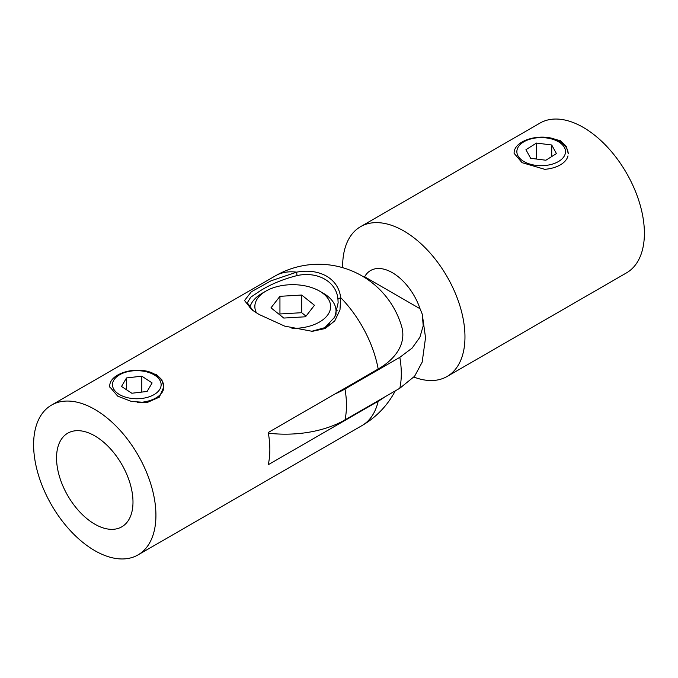 <?xml version="1.0" encoding="UTF-8"?>
<svg xmlns="http://www.w3.org/2000/svg" width="678" height="678" viewBox="0 0 678 678"><rect width="100%" height="100%" fill="white"/><g stroke="black" fill="none" stroke-linecap="round" stroke-linejoin="round"><path stroke-width="1.02" d="M420.038 308.744L364.637 276.768A43.502 25.12 60 0 1 392.342 272.683A43.502 25.12 60 0 1 420.038 308.744L422.241 314.126L423.216 325.762L419.885 337.271L412.156 348.06L399.817 357.348A86.496 49.935 60 0 1 401.3 373.654A86.496 49.935 60 0 1 399.817 388.248L414.597 376.265L422.165 362.162L425.538 337.703L422.241 314.126M568.215 153.389L566.172 146.202L560.299 140.609L546.417 137.414M514.161 153.389L522.077 162.678L544.748 169.322A27.027 15.602 0 0 0 567.978 155.906M342.661 267.666A86.496 49.935 60 0 1 360.56 226.681A86.496 49.935 60 0 1 403.808 230.961A86.496 49.935 60 0 1 460.311 307.185A86.496 49.935 60 0 1 447.056 376.493A86.496 49.935 60 0 1 413.911 377.07M268.352 433.183A84.403 48.731 0 0 0 344.983 419.902L399.817 388.248M360.56 226.681L539.985 123.091A86.496 49.935 60 0 1 583.233 127.371A86.496 49.935 60 0 1 639.735 203.586A86.496 49.935 60 0 1 626.48 272.895L447.056 376.493M399.817 357.348L344.983 389.002A84.403 48.731 180 0 1 335.135 393.876M311.431 331.364L324.847 327.644L334.762 317.075L338.144 302.803L337.941 299.21C336.635 281.845 317.728 271.014 297.023 275.59C283.218 279.116 271.081 284.107 260.623 290.565L250.699 297.218L247.317 302.803L253.072 310.677M337.152 310.753A45.418 26.222 0 0 0 335.635 307.609M155.923 374.078L161.805 379.672L163.839 386.858L159.305 397.164L147.126 402.537L131.574 401.495L117.701 396.147L109.785 386.858M94.767 435.869A54.062 31.213 -120 0 0 67.741 433.191A54.062 31.213 -120 0 0 59.452 476.507A54.062 31.213 -120 0 0 94.767 524.145A54.062 31.213 -120 0 0 121.794 526.823A54.062 31.213 -120 0 0 130.083 483.507A54.062 31.213 -120 0 0 94.767 435.869M297.023 275.59L296.6 272.158C307.998 270.081 317.99 271.42 326.559 276.158C334.813 281.107 339.517 288.26 340.661 297.6L339.992 309.863L334.771 320.889L325.186 328.525L312.346 331.339L284.624 326.101L259.132 314.49L251.987 309.914L244.521 300.532L251.301 291.811L270.946 280.853L296.6 272.158A86.496 49.935 -120 0 0 275.387 275.853A86.496 86.496 0 0 1 401.681 326.593A84.216 48.621 180 0 1 378.18 369.027L268.234 432.505A86.496 49.935 60 0 1 268.234 464.727L378.18 401.249A84.216 48.621 0 0 0 384.977 396.816M94.767 550.629A86.496 49.935 -120 0 0 138.015 554.909A86.496 49.935 -120 0 0 151.27 485.601A86.496 49.935 -120 0 0 94.767 409.385A86.496 49.935 -120 0 0 51.52 405.105A86.496 49.935 -120 0 0 38.265 474.414A86.496 49.935 -120 0 0 94.767 550.629M378.18 369.027A86.496 49.935 -120 0 0 340.661 297.6L337.941 299.21M291.964 328.415A37.883 21.874 0 0 0 319.524 322.016A37.883 21.874 0 0 0 319.524 291.082A37.883 21.874 0 0 0 265.946 291.082L265.946 291.082A37.883 21.874 0 0 0 256.487 312.905M262.123 293.286L265.946 291.082L262.123 293.286A43.29 24.993 0 0 0 249.801 307.77M326.576 326.55A43.29 24.993 0 0 0 329.889 323.787M334.296 317.957A43.29 24.993 0 0 0 336.025 310.965A43.29 24.993 0 0 0 323.347 293.286L319.524 291.082M270.997 307.829L283.785 318.058L305.515 316.779L314.465 305.269L301.685 295.04L279.946 296.32L270.997 307.829M305.998 316.151L301.685 312.702L279.946 313.973L279.463 314.6M279.946 313.973L279.946 296.32M301.685 312.702L301.685 295.04M525.95 149.702L530.654 158.296L545.892 160.237L556.426 153.592L551.722 144.999L536.484 143.058L525.95 149.702M536.484 159.033L536.484 143.058M551.722 156.559L551.722 144.999M121.515 386.477L131.812 393.24L147.118 391.469L152.118 382.934L141.812 376.171L126.506 377.943L121.515 386.477M126.506 389.757L126.506 377.943M141.812 392.087L141.812 376.171M344.983 389.002A86.496 49.935 60 0 1 346.466 405.308A86.496 49.935 60 0 1 344.983 419.902M138.015 554.909L361.874 425.665A86.496 49.935 -120 0 0 378.18 401.249M523.984 161.576A24.323 14.043 0 0 0 558.384 161.576A24.323 14.043 0 0 0 558.384 141.719A24.323 14.043 0 0 0 523.984 141.719A24.323 14.043 0 0 0 523.984 161.576M137.227 402.512A27.027 15.602 0 0 0 163.839 386.909C163.745 382.078 160.923 377.985 155.364 374.646C139.473 364.552 108.277 372.815 109.785 386.909A27.027 15.602 0 0 0 109.794 387.155M119.616 394.638A24.323 14.043 0 0 0 154.008 394.638A24.323 14.043 0 0 0 154.008 374.773A24.323 14.043 0 0 0 119.616 374.773A24.323 14.043 0 0 0 119.616 394.638M275.387 275.853L51.52 405.105M361.874 425.665A86.496 86.496 0 0 0 395.257 390.875M336.025 314.278L336.025 310.965M568.215 153.855C568.13 149.016 565.299 144.923 559.74 141.583C543.849 131.49 512.644 139.761 514.161 153.855"/></g></svg>
